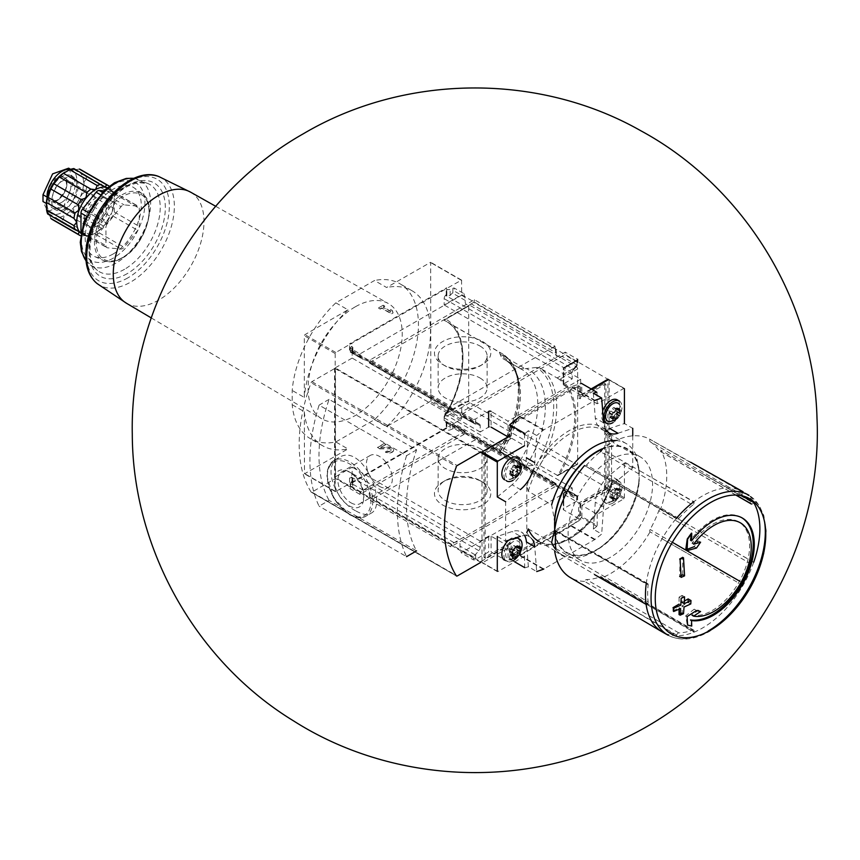 <?xml version="1.0" encoding="UTF-8"?>
<svg xmlns="http://www.w3.org/2000/svg" width="860" height="860" viewBox="0 0 860 860"><rect width="100%" height="100%" fill="white"/><g stroke="black" fill="none" stroke-linecap="round" stroke-linejoin="round"><path stroke-width="0.64" stroke-dasharray="4.3 3.22" d="M107.317 187.663A26.542 15.319 -60 0 1 111.768 191.103L109.779 186.62L82.377 170.807L82.259 174.311L85.527 175.29L112.929 191.103L111.768 191.103L112.929 191.103A28.681 16.555 -60 0 1 114.036 195.242L86.645 179.428C83.076 181.675 83.076 184.094 86.645 186.695A28.681 16.555 -60 0 1 85.527 192.124C81.13 193.586 80.087 196.284 82.377 200.24A28.681 16.555 -60 0 1 79.346 205.497C74.777 205.475 72.96 207.733 73.895 212.269A28.681 16.555 -60 0 1 69.757 215.946C65.725 214.161 63.618 215.365 63.457 219.579A28.681 16.555 -60 0 1 59.308 220.697L56.846 218.354L53.858 220.203A28.681 16.555 -60 0 1 52.266 219.472M111.768 191.103A26.542 15.319 -60 0 1 114.283 200.487L114.036 195.242M109.22 186.19A28.681 16.555 -60 0 1 109.779 186.62M80.603 235.758A28.681 16.555 -60 0 0 81.259 236.027L86.129 235.511A26.542 15.319 -60 0 1 80.926 233.382M86.129 235.511L86.709 236.511A28.681 16.555 -60 0 0 90.848 235.403L95.514 232.995A26.542 15.319 -60 0 1 86.129 235.511L86.709 236.511L59.308 220.697M97.148 231.77A28.681 16.555 -60 0 0 101.286 228.094L104.898 224.675A26.542 15.319 -60 0 1 95.514 232.995L97.148 231.77L69.757 215.946M106.747 221.31A28.681 16.555 -60 0 0 109.779 216.053L111.768 212.775A26.542 15.319 -60 0 1 104.898 224.675L106.747 221.31L79.346 205.497M112.929 207.937A28.681 16.555 -60 0 0 114.036 202.519L114.283 200.487A26.542 15.319 -60 0 1 111.768 212.775L112.929 207.937L85.527 192.124M85.527 175.29A28.681 16.555 -60 0 1 86.645 179.428M80.947 169.796A28.681 16.555 -60 0 1 82.377 170.807M81.259 236.027L53.858 220.203M90.848 235.403L63.457 219.579M101.286 228.094L73.895 212.269M109.779 216.053L82.377 200.24M114.036 202.519L86.645 186.695M577.662 368.918A1.709 0.989 -120 0 0 576.447 366.822L469.893 305.311A1.709 0.989 -120 0 0 469.044 305.225A1.709 0.989 -120 0 0 468.689 306.01L468.689 400.728A1.709 0.989 -120 0 0 469.893 402.824L576.447 464.346A1.709 0.989 -120 0 0 577.307 464.432A1.709 0.989 -120 0 0 577.662 463.647L577.662 368.918L560.247 378.97L557.097 377.991L576.447 366.822M468.689 400.728L445.867 413.907L444.029 417.767A80.055 46.214 120 0 0 446.351 321.436A80.055 46.214 120 0 0 444.029 320.242L499.391 352.202L500.789 356.029L502.928 358.642L522.02 369.574A76.196 43.989 120 0 0 520.246 368.639L525.17 368.671L499.864 354.062M469.893 402.824L444.029 417.767L499.391 449.726L499.864 451.586L525.17 466.195L536.425 465.002A85.215 49.203 120 0 0 536.425 367.478L539.8 368.005L557.097 377.991M536.425 367.478L525.17 368.671M445.867 413.907A81.764 47.203 120 0 0 445.867 319.178L469.044 305.225M577.307 464.432L557.861 475.591L539.8 465.518L536.425 465.002M557.861 378.443A86.473 49.923 120 0 1 557.861 475.591L577.662 463.647M525.17 466.195L520.246 460.541L502.928 450.554L500.789 450.694L499.864 451.586M576.748 495.908L576.748 501.047A2.999 1.731 0 0 0 577.63 499.821L577.189 495.865L577.63 496.833L577.189 495.865L573.566 495.951A3.429 1.978 120 0 1 572.921 495.801A3.429 1.978 120 0 1 572.212 494.231L572.212 487.942L563.73 492.834A1.709 0.989 0 0 0 563.236 493.533A1.709 0.989 0 0 0 563.73 494.231L580.683 504.014L607.923 488.286L607.923 379.238L461.723 294.819L461.54 280.102L446.738 288.444L446.738 287.745A1.709 0.989 0 0 0 446.233 288.444A1.709 0.989 0 0 0 446.738 289.143L446.867 289.218A2.569 1.483 0 0 0 450.156 289.379L452.854 288.293A2.569 1.483 0 0 1 454.188 288.025L464.142 293.776L360.017 353.89L350.052 348.139A2.569 1.483 0 0 1 350.514 347.375L352.406 345.817A2.569 1.483 0 0 0 352.869 344.967A2.569 1.483 0 0 0 352.116 343.914L351.998 343.839A1.709 0.989 0 0 0 349.568 343.839L446.738 287.745M607.923 488.286L461.723 403.877L461.723 418.207L430.849 400.384L430.666 262.278L386.613 287.509L374.508 280.51L335.841 302.838A89.472 51.654 120 0 0 292.207 390.451L292.207 404.727A89.472 51.654 120 0 0 310.438 438.718A89.472 51.654 120 0 0 335.841 441.954L374.508 419.626A89.472 51.654 120 0 0 399.911 283.746A89.472 51.654 120 0 0 374.508 280.51M416.562 449.866L406.565 455.649L319.082 405.135A154.112 88.978 120 0 0 319.082 506.153L329.079 500.38L416.562 550.884A141.266 81.56 120 0 1 416.562 449.866L329.079 399.363A141.266 81.56 120 0 0 329.079 500.38M406.565 455.649A154.112 88.978 120 0 0 406.565 556.657L319.082 506.153M356.051 511.023C362.232 514.559 367.177 515.323 370.896 513.312C388.559 505.422 362.554 441.675 338.797 457.703C321.339 466.109 336.045 501.272 356.051 511.023M464.142 434.289L360.017 494.403L350.052 488.652A2.569 1.483 0 0 1 350.514 487.889L352.406 486.33A2.569 1.483 0 0 0 352.869 485.481A2.569 1.483 0 0 0 352.116 484.427L351.998 484.352A1.709 0.989 0 0 0 349.568 484.352L446.738 428.258A1.709 0.989 0 0 0 446.233 428.957A1.709 0.989 0 0 0 446.738 429.656L446.867 429.731A2.569 1.483 0 0 0 450.156 429.892L452.854 428.807A2.569 1.483 0 0 1 454.188 428.538L464.142 434.289A7.278 4.203 -120 0 1 464.83 431.709L465.303 431.279C464.733 432.451 466.711 433.601 471.237 434.698L556.173 483.578L451.511 544.262A7.278 4.203 -120 0 0 450.823 546.831L370.305 500.348A7.278 4.203 -120 0 0 369.617 496.972L369.144 493.64C369.714 489.598 367.736 488.458 363.21 490.221L360.706 491.834A7.278 4.203 -120 0 0 360.017 494.403M482.546 482.03L482.546 482.03A28.165 16.254 180 0 1 482.546 505.024A28.165 16.254 180 0 1 442.717 505.024A28.165 16.254 180 0 1 442.717 482.03A28.165 16.254 180 0 1 482.546 482.03L479.955 480.536A24.499 14.147 180 0 1 487.125 490.533A24.499 14.147 180 0 1 462.626 504.68A24.499 14.147 180 0 1 438.138 490.533A24.499 14.147 180 0 1 445.308 480.536A24.499 14.147 180 0 1 479.955 480.536L482.546 482.03M577.189 495.865L562.042 487.125C557.516 486.029 555.549 484.879 556.119 483.707L555.646 484.137A7.278 4.203 -120 0 0 554.958 486.717L474.44 440.223L370.305 500.348M554.958 486.717L450.823 546.831M360.706 491.834L350.052 485.685L350.052 488.652M350.052 485.685L350.514 483.105L352.869 478.848L351.998 477.429L349.568 478.117L350.783 476.73A3.429 1.978 120 0 0 352.148 473.43L352.148 467.141L335.196 476.924L335.368 491.651L349.568 483.653L349.568 484.352M577.63 496.575L577.63 499.821A2.999 1.731 0 0 0 577.63 499.8L565.246 492.662L461.121 552.776A7.278 4.203 -120 0 0 460.423 549.411L459.96 546.068C460.53 542.026 458.552 540.886 454.026 542.649L452.661 543.316M465.303 431.279L464.83 431.709L465.303 431.279L452.715 424.002L465.367 431.15M452.854 428.807L452.854 424.023L454.188 425.56L454.188 428.538M556.119 483.707L471.237 434.698L473.742 436.858A7.278 4.203 -120 0 1 474.44 440.223M576.748 501.047L563.73 508.561A1.709 0.989 0 0 0 563.236 509.26A1.709 0.989 0 0 0 563.73 509.958L580.683 519.741L508.034 561.688L491.081 551.905A1.709 0.989 0 0 0 488.663 551.905L475.644 559.419A2.999 1.731 0 0 1 473.494 559.924L461.121 552.776M480.794 562.386L335.497 478.504L335.497 368.746L334.583 368.22L334.583 477.279L480.794 561.688L508.034 545.96L491.081 536.178A1.709 0.989 0 0 0 488.663 536.178L480.192 541.069L480.192 547.358A3.429 1.978 120 0 1 478.827 550.658L473.494 556.947L473.494 559.924M565.246 492.662A7.278 4.203 -120 0 0 564.558 489.286L562.967 487.491L577.49 495.887M482.546 341.517A28.165 16.254 180 0 1 482.546 364.511A28.165 16.254 180 0 1 442.717 364.511A28.165 16.254 180 0 1 442.717 341.517A28.165 16.254 180 0 1 482.546 341.517M471.237 303.902L473.742 302.29L555.646 349.568A7.278 4.203 60 0 1 554.958 346.204L474.44 299.721L370.305 359.835L450.823 406.318A7.278 4.203 -120 0 0 451.511 409.693L454.026 411.843C458.552 412.95 460.53 414.09 459.96 415.272L460.423 414.832A7.278 4.203 -120 0 0 461.121 412.262L565.246 352.148A7.278 4.203 60 0 1 564.558 354.718L562.042 356.33C557.516 358.093 555.549 356.954 556.119 352.912L471.237 303.902C466.711 305.665 464.733 304.526 465.303 300.473L464.83 297.141L454.188 290.992L454.188 288.025M554.958 346.204L450.823 406.318M360.017 353.89A7.278 4.203 -120 0 0 360.706 357.265L363.21 359.415C367.736 360.523 369.714 361.662 369.144 362.845L369.617 362.404A7.278 4.203 -120 0 0 370.305 359.835M350.256 352.106L363.21 359.415L350.622 352.148L352.406 351.89L352.406 345.817M360.706 357.265L350.052 351.116L350.622 352.148M350.052 348.139L350.514 352.159L350.514 347.375M369.144 362.845L369.617 362.404L369.144 362.845L453.102 411.488M563.73 383.775L563.73 368.048A1.709 0.989 0 0 0 563.236 368.746A1.709 0.989 0 0 0 563.73 369.445L580.683 379.228L580.683 394.966L563.73 385.173A1.709 0.989 0 0 1 563.236 384.474A1.709 0.989 0 0 1 563.73 383.775L572.212 378.884L572.212 372.595A3.429 1.978 -60 0 1 573.566 369.295L445.523 295.367L446.738 293.991L446.233 295.163L446.867 296.141L450.156 295.464L454.188 290.992M464.142 293.776A7.278 4.203 -120 0 0 464.83 297.141M580.683 379.228L508.034 421.174L491.081 411.392L491.081 427.119A1.709 0.989 0 0 0 488.663 427.119L480.192 432.01L480.192 425.721A3.429 1.978 -60 0 0 479.482 424.152A3.429 1.978 -60 0 0 478.827 423.991L475.096 424.012L473.494 422.378L473.494 419.411L461.121 412.262M473.494 419.411A2.999 1.731 0 0 0 475.644 418.906L488.663 411.392M576.748 360.534L577.189 365.07L577.63 359.297A2.999 1.731 0 0 0 577.63 359.297L565.246 352.148M459.96 415.272L460.423 414.832L459.96 415.272L475.096 424.012L459.896 415.401M473.742 302.29A7.278 4.203 -120 0 0 474.44 299.721M349.568 478.117L349.568 483.653L446.738 427.56L446.738 428.258M461.723 403.877L444.168 414.015L444.168 420.303A3.429 1.978 120 0 0 444.878 421.873A3.429 1.978 120 0 0 445.523 422.034L452.715 424.002M480.192 432.01L352.148 358.082L352.148 351.794A3.429 1.978 120 0 0 351.439 350.224A3.429 1.978 120 0 0 350.783 350.074L349.568 350.084L352.116 350.837L352.406 351.89M446.738 293.991L446.738 288.444L349.568 344.537L349.568 343.839M751.113 564.02L658.792 510.722A77.808 44.924 -60 0 1 650.128 529.481A2.139 1.236 120 0 0 650.074 531.856L742.481 585.208A2.139 1.236 -60 0 1 742.459 582.779A77.808 44.924 -60 0 0 751.113 564.02A2.139 1.236 -60 0 1 753.338 562.15L753.704 562.246A80.904 46.709 -60 0 1 743.029 585.38A80.904 46.709 -60 0 1 702.674 627.918A80.904 46.709 -60 0 1 693.859 632.229A80.904 46.709 -60 0 1 676.583 635.712L676.723 635.132A2.139 1.236 -60 0 1 678.82 632.885A77.808 44.924 -60 0 0 692.827 630.058L600.506 576.748A77.808 44.924 -60 0 1 586.499 579.586A2.139 1.236 120 0 0 584.542 581.371L676.583 635.712A80.904 46.709 -60 0 1 662.619 632.154A80.904 46.709 -60 0 1 661.974 631.788M648.15 601.85A2.139 1.236 -60 0 1 646.645 604.698L554.678 551.142A2.139 1.236 -60 0 0 555.829 548.54L648.15 601.85A77.808 44.924 -60 0 1 648.15 584.843L555.829 531.534A2.139 1.236 120 0 0 555.399 530.308A2.139 1.236 120 0 0 554.678 530.265L646.193 583.983A80.904 46.709 -60 0 1 676.583 518.139L584.542 465.539A2.139 1.236 -60 0 0 584.768 465.733A2.139 1.236 -60 0 0 586.499 465.077A77.808 44.924 -60 0 1 600.506 451.737L692.827 505.035A2.139 1.236 -60 0 0 693.999 502.1L641.99 472.075L693.859 501.681A80.904 46.709 -60 0 1 742.879 491.651L649.988 439.331A79.765 46.053 -60 0 1 650.074 439.385L742.664 492.264L743.029 491.737A80.904 46.709 -60 0 1 743.524 492.027A80.904 46.709 -60 0 1 753.704 502.541M584.542 581.371A79.765 46.053 -60 0 1 570.223 577.501M753.704 562.246L660.706 508.83A79.765 46.053 -60 0 0 660.706 450.145L741.471 495.65M641.99 472.075L601.742 449.156A79.765 46.053 -60 0 1 649.988 439.331M615.846 440.567A64.21 37.077 -60 0 1 626.144 443.534A64.21 37.077 -60 0 1 636.411 455.854L613.072 442.373L611.557 437.073L611.557 483.578L611.868 481.159L613.072 480.02A64.21 37.077 -60 0 1 538.586 541.273C557.946 555.184 601 521.579 611.868 481.159M632.745 435.848L632.745 467.84L617.942 480.02A25.682 14.824 120 0 0 608.579 491.458A66.349 38.313 -60 0 1 605.698 497.725A66.349 38.313 -60 0 1 532.663 539.886A66.349 38.313 -60 0 1 529.781 536.952A66.349 38.313 -60 0 1 526.804 532.512L526.804 486.007L528.319 491.307L551.658 504.788L554.442 519.977L554.442 530.448M602.183 448.823A60.275 34.798 -60 0 1 639.195 471.043L636.411 455.854M524.632 535.576A25.682 14.824 120 0 0 521.16 531.975A25.682 14.824 120 0 0 512.098 531.523L497.295 536.436L505.615 541.241L505.615 501.745L520.418 489.566L512.098 484.76A25.682 14.824 120 0 0 526.417 457.8L528.373 430.731A214.043 123.582 120 0 0 524.998 433.59M532.663 539.886A25.682 14.824 120 0 0 529.781 536.952A25.682 14.824 120 0 0 529.481 536.78A25.682 14.824 120 0 0 520.418 536.328L512.098 531.523M526.804 486.007A66.349 38.313 -60 0 1 529.781 478.128A25.682 14.824 120 0 0 532.663 471.861A25.682 14.824 120 0 0 534.737 462.605L536.704 435.536L528.373 430.731M593.336 393.224L595.303 418.035L603.623 422.84A25.682 14.824 120 0 0 605.698 429.688A25.682 14.824 120 0 0 608.579 432.623M596.722 392.181L581.435 383.356A214.043 123.582 120 0 0 571.459 386.71A4.279 2.472 120 0 0 570.943 386.957L594.55 400.588L543.81 429.882A4.279 2.472 120 0 0 543.294 430.226A214.043 123.582 120 0 0 536.704 435.536M617.942 433.257L632.745 428.344L624.424 423.539L609.622 428.452A25.682 14.824 120 0 1 600.549 428A25.682 14.824 120 0 1 595.303 418.035M524.546 567.536L524.998 567.793A214.043 123.582 120 0 0 528.373 566.751L536.704 571.556L534.737 546.745M520.203 555.366L543.81 568.997L594.55 539.704A4.279 2.472 120 0 0 595.066 539.349A214.043 123.582 120 0 0 601.667 534.049L593.336 529.244A214.043 123.582 120 0 0 596.722 526.385L597.184 525.438L581.897 516.613L581.435 517.559A214.043 123.582 120 0 1 571.459 525.718A4.279 2.472 120 0 1 570.943 526.073L520.203 555.366A4.279 2.472 120 0 1 519.687 555.614A214.043 123.582 120 0 1 509.711 558.968L509.249 547.358L482.611 562.741L482.008 562.386L482.008 453.338L482.611 452.285L509.249 436.901L524.535 445.727L524.535 434.536L509.249 425.711L509.249 436.901M611.557 483.578A66.349 38.313 -60 0 1 608.579 491.458A25.682 14.824 120 0 0 605.698 497.725A25.682 14.824 120 0 0 603.623 506.97L601.667 534.049M632.745 467.84L624.424 463.035L609.622 475.214A25.682 14.824 120 0 0 595.303 502.165L593.336 529.244M623.822 498.864L608.536 490.039L581.897 505.411L597.184 514.237L623.822 498.864L624.424 497.811L624.424 463.035M608.536 490.039L609.138 488.985L609.138 379.937L608.536 379.582L623.822 388.408L597.184 403.791L581.897 394.966L581.715 383.366M597.184 514.237L597.184 525.438M581.897 505.411L581.897 516.613M482.008 562.386L497.897 571.567L524.535 556.183L509.249 547.358M524.535 556.183L524.707 567.772L509.421 558.946M597.184 403.791L597.001 392.192M591.841 389.214L581.897 394.966M609.138 379.937L623.822 388.408M509.711 424.765L509.249 425.711M508.034 436.901L508.034 421.174M508.034 545.96L508.034 561.688M580.683 504.014L580.683 519.741M355.169 306.88A66.564 38.431 120 0 0 311.739 365.349A66.564 38.431 120 0 0 321.683 418.755A66.564 38.431 120 0 0 388.451 380.453A66.564 38.431 120 0 0 388.247 303.473A66.564 38.431 120 0 0 355.169 306.88M335.497 368.048L335.497 368.746L480.794 452.629L480.794 451.93L335.497 368.048L311.9 381.668A1.279 0.742 120 0 0 311.105 382.678A141.266 81.56 120 0 0 311.105 492.027A1.279 0.742 120 0 0 311.266 492.189A1.279 0.742 120 0 0 311.9 492.124L335.497 478.504M311.9 381.668L457.197 465.55A1.279 0.742 120 0 0 456.402 466.571L311.105 382.678M311.266 492.189L456.563 576.071A1.279 0.742 120 0 0 457.197 576.007L311.9 492.124M580.683 394.966L591.239 388.87M604.752 487.394L604.752 383.796L604.171 383.463L578.866 398.072L578.425 385.785A203.336 117.401 120 0 0 574.416 387.043L514.302 421.744A203.336 117.401 120 0 0 510.292 425.13L509.851 437.923L484.546 452.532L483.976 453.521L483.976 557.13L484.546 557.463L509.851 542.854L510.292 555.13A203.336 117.401 120 0 0 514.302 553.872L574.416 519.171A203.336 117.401 120 0 0 578.425 515.796L578.866 503.003L604.171 488.394L604.752 487.394L605.956 488.093L605.956 384.495L605.386 384.162L580.081 398.771L579.64 386.484A203.336 117.401 120 0 0 575.62 387.742L515.516 422.443A203.336 117.401 120 0 0 511.506 425.829L511.066 438.621L485.76 453.231L485.18 454.22L485.18 557.828L485.76 558.162L511.066 543.552L511.506 555.829A203.336 117.401 120 0 0 515.516 554.571L575.62 519.87A203.336 117.401 120 0 0 579.64 516.494L580.081 503.702L605.386 489.093L605.956 488.093M349.568 350.084L349.568 344.537L335.798 352.492L335.196 353.546L335.196 476.924L334.583 477.279M352.148 358.082L334.583 368.22M445.523 295.367A3.429 1.978 120 0 0 444.168 298.667L444.168 304.956L461.723 294.819M572.212 378.884L444.168 304.956M480.192 541.069L352.148 467.141M446.738 422.013L446.738 427.56L461.121 419.261L461.723 418.207M572.212 487.942L444.168 414.015M374.508 419.626L386.613 426.614L430.237 401.426L430.849 400.384M385.441 452.199L387.032 451.285A2.569 1.483 0 0 0 389.827 451.608A2.569 1.483 0 0 0 391.418 450.231A2.569 1.483 0 0 0 388.785 448.748L379.69 448.877L377.497 447.608L384.302 443.674L385.893 444.598L380.754 447.565L388.731 447.458A4.816 2.784 0 0 1 393.665 450.231A4.816 2.784 0 0 1 390.687 452.801A4.816 2.784 0 0 1 385.441 452.199L385.441 451.844A4.816 2.784 0 0 0 390.687 452.457A4.816 2.784 0 0 0 393.665 449.887A4.816 2.784 0 0 0 388.731 447.103L380.754 447.565M292.207 404.727L304.322 411.714L304.494 473.828L347.945 448.941L335.841 441.954M335.841 302.838L347.945 309.826L304.924 334.669L304.322 335.712L304.322 397.438L292.207 390.451M383.173 305.225L384.764 306.138L383.281 306.988L390.773 311.32L389.978 309.148L392.257 310.46L393.041 312.631L391.461 313.545L381.7 307.912L380.217 308.762L378.626 307.837L383.173 305.225L378.626 307.837M386.613 426.614A89.472 51.654 120 0 0 412.015 290.744A89.472 51.654 120 0 0 386.613 287.509M347.945 309.826A89.472 51.654 120 0 0 304.322 397.438M304.322 411.714A89.472 51.654 120 0 0 322.543 445.706A89.472 51.654 120 0 0 347.945 448.941M570.943 386.957L520.203 416.251L543.81 429.882M580.081 503.702L578.866 503.003M511.066 543.552L509.851 542.854M511.066 438.621L509.851 437.923M580.081 398.771L578.866 398.072M517.333 457.498A12.846 7.418 -60 0 1 519.3 467.797A12.846 7.418 -60 0 1 510.915 479.106A12.846 7.418 -60 0 1 504.487 479.751L506.604 480.966A12.846 7.418 -60 0 1 506.604 466.142A12.846 7.418 -60 0 1 519.451 458.724A12.846 7.418 -60 0 1 521.418 469.022A12.846 7.418 -60 0 1 513.033 480.331M497.295 496.94L512.098 484.76M617.222 399.835A12.846 7.418 -60 0 1 619.189 410.123A12.846 7.418 -60 0 1 610.804 421.443A12.846 7.418 -60 0 1 604.386 422.077L606.504 423.303M603.516 421.411A12.846 7.418 -60 0 1 602.688 410.94M528.373 566.751L526.417 541.94M517.333 537.898A12.846 7.418 -60 0 1 519.3 548.185A12.846 7.418 -60 0 1 510.915 559.505A12.846 7.418 -60 0 1 504.487 560.139L506.604 561.365A12.846 7.418 -60 0 1 506.604 546.53A12.846 7.418 -60 0 1 519.451 539.123M508.529 540.274A12.846 7.418 -60 0 1 516.645 537.575M610.804 501.831A12.846 7.418 -60 0 1 604.386 502.466A12.846 7.418 -60 0 1 604.386 487.642A12.846 7.418 -60 0 1 617.222 480.224A12.846 7.418 -60 0 1 619.189 490.512A12.846 7.418 -60 0 1 610.804 501.831M516.365 477.053A6.461 3.73 -60 0 1 512.399 471.42A6.461 3.73 -60 0 1 520.322 466.851A6.461 3.73 -60 0 1 516.365 477.053M517.096 469.377L519.881 470.99L517.107 469.388A1.204 0.688 120 0 0 517.096 469.377A2.096 1.215 120 0 1 517.064 469.356A2.096 1.215 120 0 1 517.096 466.883L519.881 468.496A2.096 1.215 120 0 0 519.848 470.968A2.096 1.215 120 0 0 519.881 470.99A1.204 0.688 120 0 0 519.881 470.99A1.204 0.688 120 0 1 519.053 473.108A2.096 1.215 120 0 0 517.183 475.44A1.204 0.688 120 0 1 515.538 476.386L512.754 474.784A1.204 0.688 120 0 0 514.398 473.828L517.183 475.44M512.754 474.784A2.096 1.215 120 0 0 512.356 474.193L515.14 475.795A2.096 1.215 120 0 0 513.667 476.225A1.204 0.688 120 0 1 512.839 475.042A2.096 1.215 -60 0 0 512.872 472.57A2.096 1.215 -60 0 0 512.839 472.559L510.044 470.936A1.204 0.688 120 0 0 510.055 470.947L512.807 472.538M510.883 468.818L513.667 470.431A2.096 1.215 120 0 0 515.538 468.109L512.754 466.496A2.096 1.215 120 0 1 510.883 468.818A1.204 0.688 120 0 0 510.044 470.936A2.096 1.215 120 0 1 510.087 470.968L512.872 472.57M512.754 466.496A1.204 0.688 120 0 1 514.398 465.55A2.096 1.215 120 0 0 514.796 466.131L517.58 467.743A2.096 1.215 120 0 0 519.053 467.324A1.204 0.688 120 0 1 519.891 467.077L517.107 465.475A1.204 0.688 120 0 0 516.269 465.712L519.053 467.324M513.033 478.31A10.363 5.988 -60 0 1 509.743 479.31A10.363 5.988 -60 0 1 507.851 466.862A10.363 5.988 -60 0 1 519.58 462.271A10.363 5.988 -60 0 1 513.033 478.31M616.255 419.379A6.461 3.73 -60 0 1 612.298 413.746A6.461 3.73 -60 0 1 620.211 409.177A6.461 3.73 -60 0 1 616.255 419.379M613.599 417.293A1.204 0.688 120 0 1 612.642 417.111A2.096 1.215 120 0 0 612.245 416.519A2.096 1.215 120 0 0 610.772 416.939A1.204 0.688 120 0 1 609.944 415.767A2.096 1.215 120 0 0 609.976 413.294A1.204 0.688 120 0 1 610.772 411.155A2.096 1.215 120 0 0 612.642 408.822A1.204 0.688 120 0 1 614.287 407.877A2.096 1.215 120 0 0 614.685 408.457A2.096 1.215 120 0 0 616.158 408.038A1.204 0.688 120 0 1 616.986 409.209A2.096 1.215 120 0 0 616.953 411.693L619.737 413.294A2.096 1.215 120 0 0 619.77 413.316A1.204 0.688 120 0 1 618.942 415.434A2.096 1.215 120 0 0 617.071 417.767L614.287 416.154A2.096 1.215 120 0 1 616.158 413.832M612.642 417.111L615.427 418.712A1.204 0.688 120 0 0 615.653 419.056L612.868 417.444M615.427 418.712A2.096 1.215 120 0 0 615.029 418.132M610.772 411.155L613.556 412.757A1.204 0.688 120 0 0 612.739 414.885A2.096 1.215 -60 0 1 612.761 414.896A2.096 1.215 -60 0 1 612.739 417.379A1.204 0.688 120 0 0 613.556 418.551L610.772 416.939M614.287 407.877L617.071 409.478A1.204 0.688 120 0 0 615.427 410.435L612.642 408.822M617.071 409.478A2.096 1.215 120 0 0 617.469 410.069A2.096 1.215 120 0 0 618.942 409.65A1.204 0.688 120 0 1 619.77 410.822M615.33 420.121C621.092 415.423 622.479 410.252 619.469 404.598A10.363 5.988 -60 0 1 612.922 420.637A10.363 5.988 -60 0 1 609.633 421.637M619.34 401.05A12.846 7.418 -60 0 1 621.307 411.349A12.846 7.418 -60 0 1 612.922 422.658M517.881 546.304L519.891 547.476A1.204 0.688 120 0 1 519.881 548.884A2.096 1.215 120 0 0 519.848 551.357L517.096 549.766A2.096 1.215 120 0 1 517.096 547.283A1.204 0.688 120 0 0 516.269 546.111L519.053 547.712A2.096 1.215 120 0 1 517.58 548.132A2.096 1.215 120 0 1 517.183 547.551M517.096 549.766A1.204 0.688 120 0 1 516.269 551.894L519.053 553.507A2.096 1.215 120 0 0 517.183 555.829A1.204 0.688 120 0 1 515.538 556.775A2.096 1.215 120 0 0 515.14 556.194A2.096 1.215 120 0 0 513.667 556.613A1.204 0.688 120 0 1 512.839 555.442L510.055 553.829A1.204 0.688 120 0 0 510.883 555.001L513.667 556.613M512.151 552.55L512.807 552.926A2.096 1.215 -60 0 1 512.872 552.969L510.087 551.357A2.096 1.215 120 0 0 510.055 551.346A1.204 0.688 120 0 1 510.044 551.335L512.829 552.937A1.204 0.688 120 0 0 512.839 552.948A1.204 0.688 120 0 1 513.667 550.819A2.096 1.215 120 0 0 515.538 548.497A1.204 0.688 120 0 1 516.957 547.207L514.173 545.606A1.204 0.688 120 0 0 512.754 546.895L515.538 548.497M519.891 547.476A1.204 0.688 120 0 0 519.053 547.712M513.033 558.699A10.363 5.988 -60 0 1 509.743 559.699A10.363 5.988 -60 0 1 507.851 547.25A10.363 5.988 -60 0 1 519.58 542.66A10.363 5.988 -60 0 1 513.033 558.699M513.033 560.731A12.846 7.418 -60 0 1 506.604 561.365M520.665 551.507A12.846 7.418 -60 0 1 517.946 556.216M616.255 499.767A6.461 3.73 -60 0 1 612.298 494.135A6.461 3.73 -60 0 1 620.211 489.566A6.461 3.73 -60 0 1 616.255 499.767M619.77 491.21A2.096 1.215 120 0 0 619.737 493.694A2.096 1.215 120 0 0 619.77 493.704A1.204 0.688 120 0 0 619.77 493.704A1.204 0.688 120 0 1 618.942 495.833A2.096 1.215 120 0 0 617.071 498.155A1.204 0.688 120 0 1 615.427 499.112A2.096 1.215 120 0 0 615.029 498.52A2.096 1.215 120 0 0 613.556 498.94A1.204 0.688 120 0 1 612.739 497.768A2.096 1.215 -60 0 0 612.761 495.296A2.096 1.215 -60 0 0 612.739 495.274A1.204 0.688 120 0 1 613.556 493.156A2.096 1.215 120 0 0 615.427 490.823A1.204 0.688 120 0 1 617.071 489.877A2.096 1.215 120 0 0 617.469 490.458A2.096 1.215 120 0 0 618.942 490.039A1.204 0.688 120 0 1 619.77 491.21L616.986 489.609A2.096 1.215 120 0 0 616.953 492.081A2.096 1.215 120 0 0 616.986 492.103A1.204 0.688 120 0 0 616.986 492.103L619.77 493.704L617.007 492.103A1.204 0.688 120 0 1 616.158 494.221A2.096 1.215 120 0 0 614.287 496.542L617.071 498.155M612.922 501.036A10.363 5.988 -60 0 1 609.633 502.025A10.363 5.988 -60 0 1 607.74 489.577A10.363 5.988 -60 0 1 619.469 484.986A10.363 5.988 -60 0 1 612.922 501.036M612.922 503.057A12.846 7.418 -60 0 1 606.504 503.691A12.846 7.418 -60 0 1 606.504 488.856A12.846 7.418 -60 0 1 619.34 481.45A12.846 7.418 -60 0 1 621.307 491.737A12.846 7.418 -60 0 1 612.922 503.057M519.053 473.108L516.269 471.506A2.096 1.215 120 0 0 514.398 473.828M512.356 474.193A2.096 1.215 120 0 0 510.883 474.612L513.667 476.225M512.839 475.042L510.055 473.441A1.204 0.688 120 0 0 510.883 474.612M514.796 466.131A2.096 1.215 120 0 0 516.269 465.712M517.096 466.883A1.204 0.688 120 0 0 517.107 465.475M617.029 411.736A1.204 0.688 120 0 0 616.986 411.704L619.705 413.273M612.718 414.875L609.933 413.262A2.096 1.215 120 0 0 609.944 413.273A1.204 0.688 120 0 0 609.944 413.273L612.761 414.896M516.269 551.894A2.096 1.215 120 0 0 514.398 554.216L517.183 555.829M510.883 555.001A2.096 1.215 120 0 1 512.356 554.582A2.096 1.215 120 0 1 512.754 555.173A1.204 0.688 120 0 0 513.699 555.366M510.055 553.829A2.096 1.215 120 0 0 510.087 551.357M512.754 546.895A2.096 1.215 120 0 1 510.883 549.217A1.204 0.688 120 0 0 510.044 551.335M516.269 546.111A2.096 1.215 120 0 1 514.796 546.53A2.096 1.215 120 0 1 514.398 545.939A1.204 0.688 120 0 0 514.173 545.606M616.986 489.609A1.204 0.688 120 0 0 616.158 488.437A2.096 1.215 120 0 1 614.685 488.856A2.096 1.215 120 0 1 614.287 488.265A1.204 0.688 120 0 0 612.642 489.222A2.096 1.215 120 0 1 610.772 491.544A1.204 0.688 120 0 0 609.944 493.672A2.096 1.215 120 0 0 609.944 493.672A2.096 1.215 120 0 1 609.944 496.156A1.204 0.688 120 0 0 610.772 497.338A2.096 1.215 120 0 1 612.245 496.908A2.096 1.215 120 0 1 612.642 497.499A1.204 0.688 120 0 0 614.287 496.542M692.827 630.058A2.139 1.236 -60 0 1 693.633 630.079A2.139 1.236 -60 0 1 693.999 631.638L693.859 632.229L601.742 577.899A79.765 46.053 -60 0 0 650.074 531.856M663.329 539.51L690.655 555.259M610.353 557.323A59.716 34.475 -60 0 1 580.489 560.279A59.716 34.475 -60 0 1 580.489 491.318A59.716 34.475 -60 0 1 640.205 456.843A59.716 34.475 -60 0 1 649.364 504.691A59.716 34.475 -60 0 1 610.353 557.323M701.33 473.043L753.338 503.068A2.139 1.236 -60 0 1 751.382 504.024A2.139 1.236 -60 0 1 751.113 503.767A77.808 44.924 -60 0 0 742.459 495.005L650.128 441.707A2.139 1.236 -60 0 1 650.074 439.385M650.128 441.707A77.808 44.924 -60 0 1 658.792 450.468A2.139 1.236 120 0 0 659.05 450.715A2.139 1.236 120 0 0 660.706 450.145M658.792 510.722A2.139 1.236 -60 0 1 660.706 508.83M600.506 576.748A2.139 1.236 -60 0 1 601.301 576.77A2.139 1.236 -60 0 1 601.742 577.899M601.742 449.479A59.716 34.475 -60 0 1 626.682 449.027A59.716 34.475 -60 0 1 635.83 496.887A59.716 34.475 -60 0 1 596.818 549.508A59.716 34.475 -60 0 1 566.955 552.464A59.716 34.475 -60 0 1 555.528 534.802M554.851 530.373A59.716 34.475 -60 0 1 554.775 529.524M596.818 549.959L594.034 551.572A64.21 37.077 -60 0 0 636.411 493.5L639.195 481.514A60.275 34.798 -60 0 1 596.818 549.959A60.275 34.798 -60 0 1 555.431 536.393M639.195 481.514L639.195 471.043M594.034 551.572A64.21 37.077 -60 0 1 561.924 554.754A64.21 37.077 -60 0 1 555.743 549.422M636.411 493.5L613.072 480.02M551.658 542.434L528.319 528.954M646.193 583.983L646.645 583.725A2.139 1.236 -60 0 1 647.72 583.617A2.139 1.236 -60 0 1 648.15 584.843M692.827 505.035A77.808 44.924 -60 0 0 678.82 518.386A2.139 1.236 -60 0 1 677.089 519.042A2.139 1.236 -60 0 1 676.723 518.558L676.583 518.139M742.459 495.005A2.139 1.236 -60 0 1 742.664 492.264M479.955 346.01A24.499 14.147 180 0 1 487.125 356.008A24.499 14.147 180 0 1 479.955 366.016A24.499 14.147 180 0 1 445.308 366.016A24.499 14.147 180 0 1 438.138 356.008A24.499 14.147 180 0 1 453.252 342.946A24.499 14.147 180 0 1 479.955 346.01M479.955 377.97A24.499 14.147 180 0 1 487.125 387.967A24.499 14.147 180 0 1 462.626 402.114A24.499 14.147 180 0 1 438.138 387.967A24.499 14.147 180 0 1 453.252 374.906A24.499 14.147 180 0 1 479.955 377.97M479.955 448.576A24.499 14.147 180 0 1 487.125 458.573A24.499 14.147 180 0 1 462.626 472.721A24.499 14.147 180 0 1 438.138 458.573A24.499 14.147 180 0 1 453.252 445.512A24.499 14.147 180 0 1 479.955 448.576M378.626 308.192L380.217 309.106L381.7 308.256L391.461 313.889L393.041 312.975L392.257 310.815L389.978 309.503L390.773 311.664L383.281 307.342L384.764 306.138M384.764 306.483L383.173 305.569M385.441 451.844L387.032 451.285M380.754 447.211L385.893 444.598M385.893 444.244L384.302 443.674M384.302 443.33L377.497 447.608M377.497 447.264L379.69 448.877M379.69 448.533L388.785 448.748M387.032 450.93A2.569 1.483 0 0 0 389.827 451.253A2.569 1.483 0 0 0 391.418 449.887A2.569 1.483 0 0 0 388.785 448.404M329.079 399.363L319.082 405.135M349.117 505.809A20.823 12.018 -120 0 0 363.844 497.316A20.823 12.018 -120 0 0 349.117 471.807A20.823 12.018 -120 0 0 334.389 480.31A20.823 12.018 -120 0 0 349.117 505.809M379.389 486.308A18.339 10.589 -120 0 0 388.559 487.212A18.339 10.589 -120 0 0 388.559 466.045A18.339 10.589 -120 0 0 370.219 455.456A18.339 10.589 -120 0 0 367.413 470.151A18.339 10.589 -120 0 0 379.389 486.308M350.88 502.767A18.339 10.589 -120 0 0 360.039 503.67A18.339 10.589 -120 0 0 363.844 495.285A18.339 10.589 -120 0 0 350.88 472.828A18.339 10.589 -120 0 0 341.71 471.914A18.339 10.589 -120 0 0 338.894 486.61A18.339 10.589 -120 0 0 350.88 502.767M696.525 548.035L694.192 546.691L698.341 540.886L691.967 543.262A52.653 30.401 120 0 1 738.686 521.859A52.653 30.401 120 0 1 741.245 577.899A52.653 30.401 120 0 1 691.967 615.201L698.341 610.213L694.192 609.192L685.732 615.803L687.247 624.876L691.462 625.919L690.462 619.942M741.782 517.72A57.792 33.368 120 0 0 741.255 517.408A57.792 33.368 120 0 0 690.462 540.252M691.365 533.813L691.73 533.275M685.732 549.852L687.097 550.647M698.341 540.886L700.599 542.187M691.967 543.262L693.622 544.219M698.341 610.213L700.599 611.524M694.192 609.192L696.525 610.546M685.732 615.803L687.097 616.599M680.077 559.301L679.669 576.544L681.131 577.383M682.7 574.792L682.7 557.323L683.507 557.785M683.507 613.707L682.087 612.89L682.087 605.902L688.14 602.409L690.784 603.935M682.087 605.902L684.044 607.031M684.388 601.075L682.087 602.409L682.087 595.421L684.56 596.84M682.087 595.421L679.067 597.163L681.131 598.356M679.067 597.163L679.067 604.15L680.83 605.171M673.638 611.514L673.004 611.148L673.004 607.654L673.853 608.138M673.004 611.148L679.067 607.654L680.615 608.547M679.067 614.642L680.077 615.222M679.067 607.654L679.067 609.224M113.219 253.947A39.689 22.919 -60 0 1 94.643 256.56A39.689 22.919 -60 0 1 93.374 210.087A39.689 22.919 -60 0 1 134.257 187.953A39.689 22.919 -60 0 1 138.804 220.095A39.689 22.919 -60 0 1 113.219 253.947M107.468 223.589A4.279 2.472 120 0 0 105.952 227.492L105.952 245.659A4.279 2.472 120 0 0 106.844 247.615A4.279 2.472 120 0 0 107.468 247.809L121.088 249.024A4.279 2.472 120 0 0 124.119 247.282L137.74 230.329A4.279 2.472 120 0 0 139.255 226.427L139.255 208.27A4.279 2.472 120 0 0 138.363 206.314A4.279 2.472 120 0 0 137.74 206.12L124.119 204.895A4.279 2.472 120 0 0 121.088 206.647L107.468 223.589L87.903 212.302M81.119 232.2A4.279 2.472 120 0 0 81.872 233.2A4.279 2.472 120 0 0 82.495 233.393L96.116 234.608A4.279 2.472 120 0 0 99.147 232.856L112.767 215.914A4.279 2.472 120 0 0 114.283 212.011L114.283 193.855A4.279 2.472 120 0 0 113.391 191.887A4.279 2.472 120 0 0 112.767 191.694L103.641 190.888M97.631 199.434A16.05 9.266 120 0 0 87.139 213.581A16.05 9.266 120 0 0 89.601 226.449A16.05 9.266 120 0 0 97.631 225.653A16.05 9.266 120 0 0 108.123 211.506A16.05 9.266 120 0 0 105.662 198.638A16.05 9.266 120 0 0 97.631 199.434M95.514 224.428A16.05 9.266 -60 0 1 87.483 225.223A16.05 9.266 -60 0 1 87.483 206.69A16.05 9.266 -60 0 1 103.544 197.424A16.05 9.266 -60 0 1 105.995 210.281A16.05 9.266 -60 0 1 95.514 224.428M65.016 172.129A26.327 15.2 -60 0 1 83.56 182.965A26.327 15.2 -60 0 1 64.941 215.161A26.327 15.2 -60 0 1 46.322 204.508M79.346 169.054C74.777 169.882 72.96 169.721 73.895 168.571L73.734 169.388M50.826 218.451C49.256 214.086 48.203 212.592 47.676 213.979L48.31 213.42L78.346 230.759M64.941 208.905A18.662 10.771 -60 0 1 55.61 209.829A18.662 10.771 -60 0 1 55.61 188.286A18.662 10.771 -60 0 1 74.272 177.504A18.662 10.771 -60 0 1 77.131 192.457A18.662 10.771 -60 0 1 64.941 208.905M61.909 207.163A18.662 10.771 -60 0 1 52.578 208.088A18.662 10.771 -60 0 1 52.578 186.534A18.662 10.771 -60 0 1 71.24 175.762A18.662 10.771 -60 0 1 74.11 190.716A18.662 10.771 -60 0 1 61.909 207.163M47.085 197.918L47.085 203.895L46.343 203.465M70.165 169.517A20.973 12.115 -60 0 1 72.401 170.345A20.973 12.115 -60 0 1 76.744 179.955L76.744 186.77A20.973 12.115 -60 0 1 67.585 207.873A20.973 12.115 -60 0 1 51.428 213.495A20.973 12.115 -60 0 1 47.085 203.895M68.66 168.184L72.67 177.59L72.67 184.416L63.941 205.755L47.687 211.334L43 201.541M87.129 216.967A12.846 7.418 -60 0 1 80.711 217.601A12.846 7.418 -60 0 1 80.711 202.777A12.846 7.418 -60 0 1 93.546 195.36A12.846 7.418 -60 0 1 95.514 205.648A12.846 7.418 -60 0 1 87.129 216.967M61.759 202.326A12.846 7.418 -60 0 1 55.835 203.197A12.846 7.418 -60 0 1 55.341 202.96A12.846 7.418 -60 0 1 55.341 188.125A12.846 7.418 -60 0 1 68.187 180.718A12.846 7.418 -60 0 1 68.639 181.019A12.846 7.418 -60 0 1 70.015 191.436A12.846 7.418 -60 0 1 61.759 202.326M444.029 320.242L469.893 305.311M445.867 319.178L468.689 306.01M557.097 475.515L576.447 464.346M461.723 280.489L430.849 262.666M363.21 490.221L350.622 482.944M451.511 544.262L369.617 496.972M454.026 542.649L369.144 493.64M464.83 431.709L454.188 425.56M555.646 484.137L473.742 436.858M473.494 556.947L460.423 549.411M475.096 554.808L459.96 546.068M577.63 496.833L564.558 489.286M451.511 409.693L369.617 362.404M465.303 300.473L452.715 293.206M473.494 422.378L460.423 414.832M577.63 362.264L564.558 354.718M577.189 365.07L562.042 356.33M446.738 422.733L446.738 429.656M446.867 422.808L446.867 429.731M450.156 423.819L450.156 429.892M563.73 492.834L563.73 508.561M475.644 554.281L475.644 559.419M488.663 536.178L488.663 551.905M350.514 483.105L350.514 487.889M352.116 477.504L352.116 484.427M352.406 480.245L352.406 486.33M351.998 477.429L351.998 484.352M446.738 296.066L446.738 289.143M446.867 296.141L446.867 289.218M450.156 295.464L450.156 289.379M452.854 293.067L452.854 288.293M475.644 424.034L475.644 418.906M352.116 350.837L352.116 343.914M351.998 350.772L351.998 343.839M528.319 491.307A64.21 37.077 -60 0 1 602.806 430.054A64.21 37.077 -60 0 1 613.072 442.373M532.663 471.861A66.349 38.313 -60 0 1 605.698 429.688M609.643 434.01A66.349 38.313 -60 0 1 611.557 437.073M624.424 497.811L609.138 488.985M596.722 526.385L581.435 517.559M595.066 539.349L571.459 525.718M497.897 571.567L482.611 562.741M514.71 561.859L509.711 558.968M543.294 569.245L519.687 555.614M524.535 567.385L509.249 558.559M595.066 400.341L571.459 386.71M597.184 392.59L581.897 383.764M543.294 430.226L519.687 416.595M563.73 385.173L563.73 369.445M491.081 536.178L491.081 551.905M563.73 494.231L563.73 509.958M461.121 419.261L430.237 401.426M335.798 491.608L304.924 473.785M335.196 491.253L304.322 473.43M335.196 353.546L304.322 335.712M335.798 352.492L304.924 334.669M461.121 280.145L430.237 262.311M605.956 384.495L604.752 383.796M605.386 489.093L604.171 488.394M580.081 515.591L578.866 514.893M579.64 516.494L578.425 515.796M575.62 519.87L574.416 519.171M575.501 519.956L574.297 519.257M515.635 554.517L514.431 553.818M515.516 554.571L514.302 553.872M511.506 555.829L510.292 555.13M511.066 555.442L509.851 554.743M485.76 558.162L484.546 557.463M485.18 557.828L483.976 557.13M485.18 454.22L483.976 453.521M485.76 453.231L484.546 452.532M511.066 426.721L509.851 426.022M511.506 425.829L510.292 425.13M515.516 422.443L514.302 421.744M515.635 422.367L514.431 421.658M575.501 387.796L574.297 387.097M575.62 387.742L574.416 387.043M579.64 386.484L578.425 385.785M580.081 386.882L578.866 386.183M605.386 384.162L604.171 383.463M594.55 539.704L570.943 526.073M603.623 506.97L595.303 502.165M617.942 480.02L609.622 475.214M514.398 465.55L517.183 467.152M616.986 409.209L618.394 410.026M609.944 415.767L612.739 417.379M612.041 414.488L612.696 414.864M616.158 408.038L618.942 409.65M517.096 547.283L518.505 548.1M512.754 555.173L515.538 556.775M510.883 549.217L513.667 550.819M514.398 545.939L516.559 547.186M616.158 494.221L618.942 495.833M612.642 497.499L615.427 499.112M610.772 497.338L613.556 498.94M609.944 496.156L612.739 497.768M612.761 495.296L609.976 493.683L612.739 495.274M610.772 491.544L613.556 493.156M612.642 489.222L615.427 490.823M614.287 488.265L617.071 489.877M616.158 488.437L618.942 490.039M708.188 631.014A80.797 46.655 -60 0 1 668.188 635.25C680.335 641.431 694.224 640.066 709.865 631.165L734.289 610.697L752.79 583.617L763.938 553.485L766.249 530.91L763.852 515.688L759.208 505.411L748.985 495.306A80.797 46.655 -60 0 1 764.615 522.17M646.645 583.725L594.647 553.7M646.645 604.698L646.107 604.376M676.723 518.558L624.726 488.534M678.82 518.386L586.499 465.077M736.009 495.048L658.792 450.468M753.338 562.15L701.33 532.136M742.459 582.779L739.557 581.113M672.326 542.294L650.128 529.481M676.723 635.132L624.726 605.107M693.999 631.638L641.99 601.613M678.82 632.885L586.499 579.586M480.192 425.721L352.148 351.794M478.827 423.991L350.783 350.074M572.212 372.595L444.168 298.667M478.827 550.658L350.783 476.73M480.192 547.358L352.148 473.43M573.566 495.951L445.523 422.034M572.212 494.231L444.168 420.303M456.402 575.92L311.105 492.027M350.02 514.506A32.11 18.533 -120 0 0 366.081 516.097A32.11 18.533 -120 0 0 366.081 479.02A32.11 18.533 -120 0 0 333.97 460.476A32.11 18.533 -120 0 0 329.047 486.212A32.11 18.533 -120 0 0 350.02 514.506M349.117 513.979A30.82 17.791 -120 0 0 367.994 487.125A30.82 17.791 -120 0 0 330.24 465.335A30.82 17.791 -120 0 0 349.117 513.979M560.247 473.699A87.333 50.417 120 0 0 560.247 378.97M500.789 450.694A77.454 44.72 120 0 0 519.236 392.719A77.454 44.72 120 0 0 500.789 356.029M502.928 450.554A76.196 43.989 120 0 0 504.712 359.577A76.196 43.989 120 0 0 502.928 358.642M520.246 460.541A76.196 43.989 120 0 0 522.02 369.574L504.712 359.577C514 364.973 518.838 376.013 519.236 392.719L519.236 391.364A79.109 45.677 120 0 0 499.983 353.718M499.391 449.726A80.055 46.214 120 0 0 501.713 353.406A80.055 46.214 120 0 0 499.391 352.202M499.983 451.231A79.109 45.677 120 0 0 519.236 391.364C519.107 373.304 513.269 360.652 501.713 353.406L446.351 321.436C468.001 332.239 467.808 378.464 444.351 415.842M526.202 466.098A79.335 45.806 120 0 0 526.202 368.575M539.8 465.518A86.473 49.923 120 0 0 539.8 368.005M190.587 192.156L190.694 192.21A64.134 37.034 -60 0 1 200.53 243.606A64.134 37.034 -60 0 1 158.627 300.129A64.134 37.034 -60 0 1 126.549 303.3L126.452 303.247M159.046 176.655A61.974 35.776 -60 0 1 171.645 225.352A61.974 35.776 -60 0 1 130.537 282.144A61.974 35.776 -60 0 1 97.255 283.671M127.903 277.844A58.577 33.819 -60 0 1 92.031 226.814A58.577 33.819 -60 0 1 163.776 185.394A58.577 33.819 -60 0 1 127.903 277.844M127.248 273.62A53.858 31.1 -60 0 1 94.267 226.696A53.858 31.1 -60 0 1 160.229 188.609A53.858 31.1 -60 0 1 127.248 273.62M124.593 269.255A50.396 29.089 -60 0 1 97.588 270.545A50.396 29.089 -60 0 1 99.394 213.559A50.396 29.089 -60 0 1 147.845 183.502A50.396 29.089 -60 0 1 157.993 223.138A50.396 29.089 -60 0 1 124.593 269.255M133.612 178.396A49.106 28.348 -60 0 1 138.589 179.643A49.106 28.348 -60 0 1 148.479 218.268A49.106 28.348 -60 0 1 115.928 263.203A49.106 28.348 -60 0 1 89.623 264.461A49.106 28.348 -60 0 1 86.043 260.774M113.219 258.161A44.849 25.897 -60 0 1 85.753 219.096A44.849 25.897 -60 0 1 140.685 187.383A44.849 25.897 -60 0 1 113.219 258.161M121.776 258.022A38.635 22.306 -60 0 1 103.694 260.569A38.635 22.306 -60 0 1 102.458 215.333A38.635 22.306 -60 0 1 142.244 193.779A38.635 22.306 -60 0 1 146.673 225.073A38.635 22.306 -60 0 1 121.776 258.022M122.604 257.462A37.356 21.564 -60 0 1 99.728 224.922A37.356 21.564 -60 0 1 145.48 198.509A37.356 21.564 -60 0 1 122.604 257.462M114.283 212.011L139.255 226.427M114.283 193.855L139.255 208.27M112.767 191.694L137.74 206.12M102.232 192.264L124.119 204.895M100.082 194.521L121.088 206.647M86.14 216.053L105.952 227.492M81.27 231.404L105.952 245.659M82.495 233.393L107.468 247.809M96.116 234.608L121.088 249.024M99.147 232.856L124.119 247.282M112.767 215.914L137.74 230.329M76.744 186.77L72.67 184.416M76.744 179.955L72.67 177.59M57.34 200.305A13.502 7.794 -60 0 1 51.116 201.229A13.502 7.794 -60 0 1 50.59 185.384A13.502 7.794 -60 0 1 64.575 177.912A13.502 7.794 -60 0 1 66.016 188.867A13.502 7.794 -60 0 1 57.34 200.305M56.943 200.692A14.254 8.224 -60 0 1 47.063 192.489A14.254 8.224 -60 0 1 58.254 176.762A14.254 8.224 -60 0 1 66.994 184.008A14.254 8.224 -60 0 1 56.943 200.692M453.112 411.478L369.08 362.974L472.602 303.236M446.233 422.228L446.233 428.957M352.869 478.848L352.869 485.481M446.233 295.163L446.233 288.444M352.869 351.589L352.869 344.967M626.144 443.534L602.806 430.054L612.331 441.341M497.467 571.61L482.18 562.784M624.253 388.365L608.966 379.539M563.236 384.474L563.236 368.746M563.236 493.533L563.236 509.26M335.368 491.651L304.494 473.828M461.54 280.102L430.666 262.278M412.015 290.744L399.911 283.746M322.543 445.706L310.438 438.718M511.227 555.818L510.023 555.119M485.352 558.194L484.137 557.495M579.909 386.505L578.705 385.807M605.795 384.119L604.58 383.42M608.88 432.806L600.549 428M529.481 536.78L521.16 531.975M509.743 479.31L515.441 477.794M509.743 559.699L515.441 558.183C521.203 553.485 522.59 548.314 519.58 542.66M609.633 502.025L615.33 500.509C621.092 495.812 622.479 490.641 619.469 484.986M619.34 481.45L617.222 480.224M606.504 503.691L604.386 502.466M517.064 469.356L519.848 470.968M512.979 475.118L515.763 476.719M510.044 474.849L512.829 476.462M516.376 466.486L516.957 466.819M612.245 416.519L612.965 416.928M611.944 418.336L612.718 418.788M614.062 407.543L616.856 409.145M614.685 408.457L617.469 410.069M617.007 407.801L619.791 409.403M517.107 549.776L519.891 551.389M512.979 555.506L515.763 557.119M512.356 554.582L515.14 556.194M510.044 555.248L512.829 556.85M514.796 546.53L517.58 548.132M616.953 492.081L619.737 493.694M612.868 497.832L615.653 499.445M612.245 496.908L615.029 498.52M609.933 497.575L612.718 499.187M609.933 493.661L612.718 495.263M614.062 487.932L616.856 489.533M614.685 488.856L617.469 490.458M617.007 488.19L619.791 489.802M748.985 495.306L743.524 492.027M640.205 456.843L626.682 449.027M580.489 560.279L566.955 552.464M561.924 554.754L538.586 541.273M647.72 583.617L555.399 530.308M677.089 519.042L584.768 465.733M735.827 495.048L659.05 450.715M693.633 630.079L601.301 576.77M479.482 424.152L351.439 350.224M572.921 495.801L444.878 421.873M563.418 355.664L459.939 415.401M465.325 431.139L361.845 490.888M479.955 366.016L482.546 364.511M445.308 366.016L442.717 364.511M438.138 356.008L438.138 387.967M487.125 356.008L487.125 387.967M438.138 458.573L438.138 490.533M487.125 458.573L487.125 490.533M445.308 480.536L442.717 482.03M338.797 457.703L333.97 460.476L329.025 465.873L327.488 470.312L326.95 475.988L333.411 497.671L349.386 514.57C356.363 518.193 361.931 518.709 366.081 516.097L370.896 513.312M370.219 455.456L341.71 471.914M388.559 487.212L360.039 503.67M350.88 472.828L349.117 471.807M363.844 495.285L363.844 497.316M738.686 521.859L740.352 522.815M151.231 317.899L321.683 418.755M215.677 206.282L388.247 303.473M86.064 260.967L97.588 270.545C90.762 265.267 88.569 254.882 91.02 239.392C93.643 226.631 99.287 214.677 107.951 203.541C114.864 194.951 122.152 188.845 129.806 185.233L137.923 182.632L147.845 183.502L133.784 178.31M94.643 256.56L103.694 260.569C109.188 262.827 115.401 261.988 122.335 258.043C144.835 246.282 158.541 203.863 142.244 193.779L134.257 187.953M113.391 191.887L138.363 206.314M81.872 233.2L106.844 247.615M105.662 198.638L103.544 197.424M89.601 226.449L87.483 225.223M74.272 177.504L71.24 175.762M55.61 209.829L52.578 208.088M86.871 235.683L56.846 218.343M103.759 186.738L73.734 169.399M112.294 191.662L82.259 174.322M51.428 213.495L47.687 211.334M72.401 170.345L70.66 169.345M93.546 195.36L68.187 180.718M80.711 217.601L55.341 202.96M68.639 181.019L64.575 177.912C68.692 184.62 66.188 192.092 57.072 200.294L51.116 201.229L55.835 203.197"/><path stroke-width="1.29" d="M109.22 186.19A28.681 16.555 -60 0 0 108.338 185.609A28.681 16.555 -60 0 0 106.747 184.868L104.898 187.136A26.542 15.319 -60 0 1 107.317 187.663M97.148 185.491L95.514 189.651A26.542 15.319 -60 0 1 104.898 187.136L73.895 168.571A28.681 16.555 -60 0 0 69.757 169.678L97.148 185.491A28.681 16.555 -60 0 1 101.286 184.384M90.848 189.125A28.681 16.555 -60 0 0 86.709 192.801L86.129 197.972A26.542 15.319 -60 0 1 95.514 189.651L90.848 189.125L63.457 173.311L69.757 169.678M81.259 199.584A28.681 16.555 -60 0 0 78.217 204.841L79.26 209.872A26.542 15.319 -60 0 1 86.129 197.972L81.259 199.584L53.858 183.771L59.308 176.988A28.681 16.555 -60 0 1 63.457 173.311M73.96 225.653A28.681 16.555 -60 0 0 75.078 229.792L79.26 231.544A26.542 15.319 -60 0 1 76.744 222.159L73.96 225.653L46.569 209.829L46.569 202.562A28.681 16.555 -60 0 1 47.676 197.133L50.826 189.028A28.681 16.555 -60 0 1 53.858 183.771M80.926 233.382A26.542 15.319 -60 0 1 79.26 231.544L78.217 234.275L50.826 218.451A28.681 16.555 -60 0 0 52.266 219.472L79.657 235.285A28.681 16.555 -60 0 1 78.217 234.275M80.603 235.758A28.681 16.555 -60 0 1 79.657 235.285M106.747 184.868L79.346 169.054A28.681 16.555 -60 0 1 80.947 169.796L108.338 185.609M86.709 192.801L59.308 176.988M78.217 204.841L50.826 189.028M75.078 229.792L47.676 213.979A28.681 16.555 -60 0 1 46.569 209.829M556.119 352.912L555.646 349.568M491.081 411.392A1.709 0.989 0 0 0 488.663 411.392L488.663 427.119M577.63 362.264L577.63 359.308A2.999 1.731 0 0 1 576.748 360.534L563.73 368.048M576.748 365.672L573.566 369.295M554.678 551.142A79.765 46.053 -60 0 0 570.223 577.501L661.974 631.788A80.904 46.709 -60 0 1 646.193 604.956A80.904 46.709 -60 0 1 646.193 583.983M741.471 495.65L753.704 502.541A80.904 46.709 -60 0 1 753.704 562.246M742.879 491.651A80.904 46.709 -60 0 1 743.029 491.737L690.655 462.239M554.678 530.265A79.765 46.053 -60 0 1 584.542 465.539M551.658 504.788A64.21 37.077 -60 0 1 615.846 440.567M554.442 519.977A60.275 34.798 -60 0 1 602.183 448.823M538.586 541.273A64.21 37.077 -60 0 1 528.319 528.954L526.804 532.512M520.418 489.566A25.682 14.824 120 0 0 529.781 478.128A66.349 38.313 -60 0 1 532.663 471.861M520.418 536.328L505.615 541.241M594.55 400.588A4.279 2.472 120 0 1 595.066 400.341A214.043 123.582 120 0 1 601.667 398.029L603.623 422.84M632.745 435.848L632.745 428.344M605.698 429.688A66.349 38.313 -60 0 1 608.579 432.623A25.682 14.824 120 0 0 608.88 432.806A25.682 14.824 120 0 0 617.942 433.257L609.622 428.452M524.632 535.576A25.682 14.824 120 0 1 526.417 541.94L534.737 546.745A25.682 14.824 120 0 0 532.663 539.886M536.704 571.556A214.043 123.582 120 0 0 543.294 569.245A4.279 2.472 120 0 0 543.81 568.997M624.424 423.539L624.424 388.763M505.615 501.745L497.295 496.94L497.295 462.153L482.008 453.338M497.295 536.436L497.295 571.212M601.667 398.029L593.336 393.224A214.043 123.582 120 0 1 596.722 392.181L581.435 383.356M608.536 379.582L591.841 389.214M524.535 445.727L497.897 461.111L497.295 462.153M520.203 416.251A4.279 2.472 120 0 0 519.687 416.595A214.043 123.582 120 0 0 509.711 424.765L524.998 433.59L524.535 434.536M480.794 452.629L508.034 436.901L491.081 427.119M480.794 451.93L457.197 465.55M456.402 466.571A141.266 81.56 120 0 0 456.402 575.92A1.279 0.742 120 0 0 456.563 576.071M457.197 576.007L480.794 562.386L480.794 561.688M591.239 388.87L607.923 379.238M504.487 479.751A12.846 7.418 -60 0 1 504.487 464.916A12.846 7.418 -60 0 1 517.333 457.498L519.451 458.724M604.386 422.077A12.846 7.418 -60 0 1 603.516 421.411M602.688 410.94A12.846 7.418 -60 0 1 617.222 399.835L619.34 401.05A12.846 7.418 -60 0 0 606.504 408.468A12.846 7.418 -60 0 0 606.504 423.303A12.846 7.418 -60 0 0 612.922 422.658M504.487 560.139A12.846 7.418 -60 0 1 508.529 540.274M516.645 537.575A12.846 7.418 -60 0 1 517.333 537.898L519.451 539.123A12.846 7.418 -60 0 1 520.665 551.507M515.538 476.386A2.096 1.215 120 0 0 515.14 475.795M513.667 470.431A1.204 0.688 120 0 0 512.839 472.559L512.807 472.538M517.58 467.743A2.096 1.215 120 0 1 517.183 467.152A1.204 0.688 120 0 0 515.538 468.109M519.881 468.496A1.204 0.688 120 0 0 519.891 467.077M513.033 480.331A12.846 7.418 -60 0 1 506.604 480.966M618.394 410.026L619.77 410.822A2.096 1.215 120 0 0 619.737 413.294M615.653 419.056A1.204 0.688 120 0 0 617.071 417.767M612.965 416.928L615.029 418.132A2.096 1.215 120 0 0 613.556 418.551M613.556 412.757A2.096 1.215 120 0 0 615.427 410.435M615.33 420.121L609.633 421.637A10.363 5.988 -60 0 1 607.74 409.188A10.363 5.988 -60 0 1 619.469 404.598M516.365 557.441A6.461 3.73 -60 0 1 512.399 551.808A6.461 3.73 -60 0 1 520.322 547.24A6.461 3.73 -60 0 1 516.365 557.441M517.064 549.755A2.096 1.215 120 0 0 517.096 549.766L519.848 551.357A2.096 1.215 120 0 0 519.881 551.378A1.204 0.688 120 0 0 519.881 551.378A1.204 0.688 120 0 1 519.053 553.507M512.872 552.969A2.096 1.215 -60 0 1 512.839 555.442M516.559 547.186L517.183 547.551A1.204 0.688 120 0 0 516.957 547.207M517.946 556.216A12.846 7.418 -60 0 1 513.033 560.731M516.269 471.506A1.204 0.688 120 0 0 517.139 469.409M510.055 473.441A2.096 1.215 120 0 0 510.13 470.99M616.953 411.693A2.096 1.215 120 0 0 616.986 411.704L619.705 413.273M618.942 415.434L616.158 413.832A1.204 0.688 120 0 0 617.029 411.736M613.599 417.293A1.204 0.688 120 0 0 614.287 416.154M513.699 555.366A1.204 0.688 120 0 0 514.398 554.216M691.537 540.865A57.792 33.368 -60 0 1 742.32 518.021A57.792 33.368 -60 0 1 751.178 564.332A57.792 33.368 -60 0 1 713.424 615.255A57.792 33.368 -60 0 1 691.537 620.554L691.73 626.069L687.602 625.08L687.097 616.599L696.525 610.546L700.599 611.524L693.622 616.158A52.653 30.401 -60 0 0 714.026 611.406A52.653 30.401 -60 0 0 748.415 565.009A52.653 30.401 -60 0 0 740.352 522.815A52.653 30.401 -60 0 0 693.622 544.219L700.599 542.187L696.525 548.035L687.097 550.647L687.602 539.231L691.73 533.275L691.537 540.865L690.462 540.252L691.365 533.813M684.044 607.031L690.784 603.935L690.999 600.559L684.259 603.655L684.56 596.84L681.131 598.356L680.83 605.171L673.853 608.138L673.638 611.514L680.615 608.547L680.077 615.222L683.507 613.707L684.044 607.031M681.131 577.383L684.56 575.867L683.507 557.785L680.077 559.301L681.131 577.383M676.583 518.139A80.904 46.709 -60 0 1 693.859 501.681M555.829 548.54A77.808 44.924 -60 0 1 555.829 531.534M600.506 451.737A2.139 1.236 120 0 0 601.742 449.156M555.528 534.802A59.716 34.475 -60 0 1 554.851 530.373M554.775 529.524A59.716 34.475 -60 0 1 601.742 449.479M555.431 536.393A60.275 34.798 -60 0 1 554.442 530.448L551.658 542.434A64.21 37.077 -60 0 0 555.743 549.422M406.565 556.657L416.562 550.884M741.782 517.72A57.792 33.368 120 0 1 744.018 579.016A57.792 33.368 120 0 1 690.462 619.942L691.537 620.554M691.462 533.125L687.247 539.026L685.732 549.852L694.192 546.691M691.967 615.201L693.622 616.158M679.669 576.544L682.7 574.792L684.56 575.867M682.7 557.323L679.669 559.064M688.14 602.409L688.14 598.915L690.999 600.559M682.087 602.409L684.259 603.655M688.14 598.915L684.388 601.075M679.067 604.15L673.004 607.654M679.067 609.224L679.067 614.642L682.087 612.89M103.641 190.888L99.147 190.479A4.279 2.472 120 0 0 96.116 192.231L82.495 209.174A4.279 2.472 120 0 0 80.98 213.076L80.98 231.232A4.279 2.472 120 0 0 81.119 232.2M75.078 212.957A28.681 16.555 -60 0 0 73.96 218.375L76.744 222.159A26.542 15.319 -60 0 1 79.26 209.872L75.078 212.957L47.676 197.133M73.96 218.375L46.569 202.562M46.322 204.508A26.327 15.2 -60 0 1 46.322 204.422A26.327 15.2 -60 0 1 62.049 174.107A26.327 15.2 -60 0 1 64.941 172.172A26.327 15.2 -60 0 1 65.016 172.129M70.165 169.517A20.973 12.115 -60 0 0 54.932 177.439A20.973 12.115 -60 0 0 47.085 197.08L47.085 197.918M46.343 203.465L43 201.541L43 194.725L52.6 173.881L68.66 168.184L70.66 169.345M608.579 432.623A66.349 38.313 -60 0 1 609.643 434.01M524.546 567.536L514.71 561.859M497.897 461.111L482.611 452.285M534.737 462.605L526.417 457.8M609.944 413.273L612.041 414.488M518.505 548.1L519.881 548.884M510.055 551.346L512.151 552.55M710.51 630.197A78.153 45.128 -60 0 1 662.651 562.107A78.153 45.128 -60 0 1 758.37 506.852A78.153 45.128 -60 0 1 710.51 630.197M662.619 632.154L668.188 635.25A80.797 46.655 -60 0 1 667.79 541.725A80.797 46.655 -60 0 1 748.985 495.306M764.615 522.17A80.797 46.655 -60 0 1 708.188 631.014M646.107 604.376L594.647 574.673M751.113 503.767L736.009 495.048M739.557 581.113L672.326 542.294M97.255 283.671L126.549 303.3A64.134 37.034 -60 0 1 126.356 303.193A64.134 37.034 -60 0 1 116.777 251.733A64.134 37.034 -60 0 1 158.627 195.392A64.134 37.034 -60 0 1 190.501 192.102A64.134 37.034 -60 0 1 190.694 192.21L159.046 176.655A61.974 35.776 -60 0 0 99.556 213.656A61.974 35.776 -60 0 0 97.255 283.671C89.838 277.587 86.011 268.481 85.785 256.366C85.667 246.648 87.742 236.457 92.031 225.772C104.791 192.93 137.471 167.098 159.046 176.655M86.043 260.774A49.106 28.348 -60 0 1 91.375 208.937A49.106 28.348 -60 0 1 133.612 178.396M99.147 190.479L102.232 192.264M96.116 192.231L100.082 194.521M82.495 209.174L87.903 212.302M80.98 213.076L86.14 216.053M47.085 197.08L43 194.725M515.441 477.794C521.203 473.097 522.59 467.926 519.58 462.271M514.173 465.206L516.376 466.486M609.933 417.186L611.944 418.336M517.107 545.863L517.881 546.304M303.505 133.676C404.748 73.853 538.607 72.616 640.797 130.752C744.233 186.631 814.097 300.785 817 418.368C823.224 551.582 743.191 683.442 622.124 739.396C519.322 789.587 390.16 782.407 293.69 720.97C196.005 661.49 132.59 548.734 132.29 434.343C129.72 312.9 197.757 193.425 303.505 133.676M751.382 504.024L735.827 495.048M741.255 517.408L742.32 518.021M126.356 303.193L151.231 317.899M190.501 192.102L215.677 206.282M86.064 260.967L81.463 251.496L80.259 242.262L83.893 221.751L103.684 190.845L114.552 182.707L126.269 178.418L133.784 178.31"/></g></svg>
